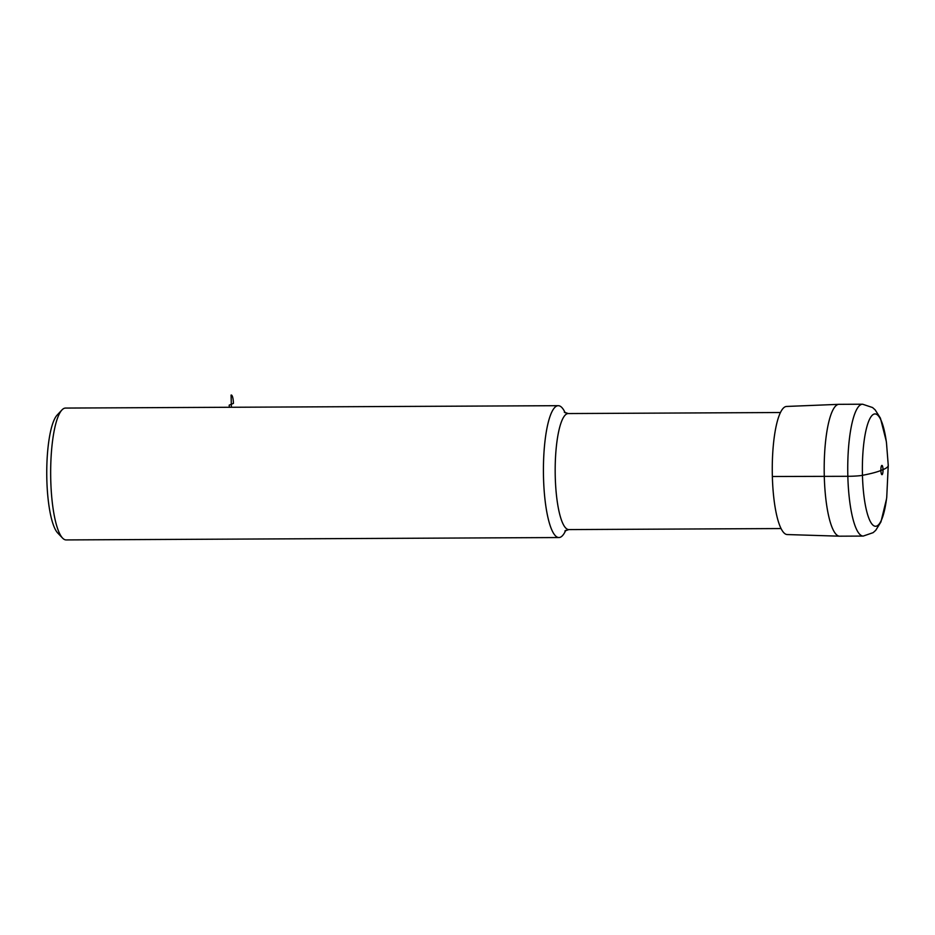 <?xml version="1.0" encoding="UTF-8"?>
<svg xmlns="http://www.w3.org/2000/svg" width="935" height="935" viewBox="0 0 935 935"><rect width="100%" height="100%" fill="white"/><g stroke="black" fill="none" stroke-linecap="round" stroke-linejoin="round"><path stroke-width="1.4" d="M862.596 404.212A65.929 15.17 -90.3 0 0 847.741 470.212A65.929 15.17 -90.3 0 0 863.227 536.071L839.677 536.187A65.929 15.17 -90.3 0 1 839.548 536.187L787.188 534.551A64.047 14.738 -90.3 0 1 772.263 470.585A64.047 14.738 -90.3 0 1 786.569 406.456L838.905 404.329A65.929 15.17 -90.3 0 1 839.034 404.329L862.596 404.212L872.542 407.531L875.148 409.857L880.431 418.179L886.251 441.168M839.548 536.187A65.929 15.17 -90.3 0 1 824.191 470.328A65.929 15.17 -90.3 0 1 838.905 404.329M565.184 412.826A65.929 15.17 89.7 0 0 558.265 405.685A65.929 15.17 89.7 0 0 543.422 471.684A65.929 15.17 89.7 0 0 558.908 537.543A65.929 15.17 89.7 0 0 560.31 537.251A65.929 15.17 89.7 0 0 565.757 530.344M558.265 405.685L65.52 408.069A65.929 15.17 89.7 0 0 61.944 409.962A65.929 15.17 89.7 0 0 50.665 474.068A65.929 15.17 89.7 0 0 62.563 538.081A65.929 15.17 89.7 0 0 66.151 539.927L558.908 537.543M61.944 409.962L57.117 415.105A60.658 13.955 89.7 0 0 46.75 474.092A60.658 13.955 89.7 0 0 57.689 532.973L62.563 538.081M772.357 476.499L847.835 476.301A13.183 1.18 -1.5 0 0 862.456 475.331A197.788 17.777 -1.5 0 0 880.899 470.48L883.014 469.615A197.788 17.777 -1.5 0 0 888.145 464.824M229.332 407.274A9.233 2.127 -90.3 0 1 229.215 405.124L231.319 404.259L231.401 407.274M231.319 404.259L231.085 395.073A9.233 2.127 -90.3 0 1 233.434 403.394L231.319 404.259M886.742 497.186A56.182 12.926 -90.3 0 1 867.259 513.385A56.182 12.926 -90.3 0 1 866.85 426.863A56.182 12.926 -90.3 0 1 886.485 442.863L888.25 465.373L886.742 497.186M883.014 469.615A4.617 1.064 -90.3 0 1 881.53 474.244A4.617 1.064 -90.3 0 1 881.319 466.284A4.617 1.064 -90.3 0 1 883.014 469.615M780.48 412.522L568.246 413.55A58.017 13.347 89.7 0 0 555.18 471.626A58.017 13.347 89.7 0 0 568.807 529.584L781.041 528.555M863.227 536.071L873.15 532.646L875.733 530.309L880.934 521.929L886.532 498.893M568.246 413.55L564.308 412.206M568.807 529.584L564.88 530.963"/></g></svg>
